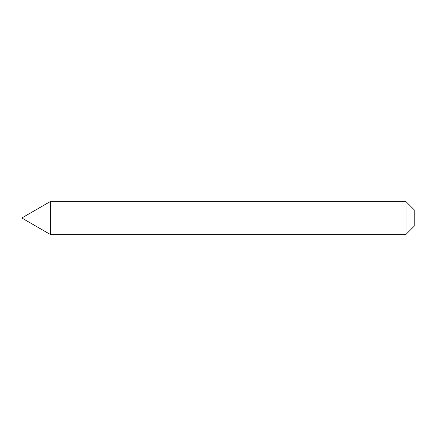 <?xml version="1.0" encoding="UTF-8"?>
<svg xmlns="http://www.w3.org/2000/svg" width="436" height="436" viewBox="0 0 436 436"><rect width="100%" height="100%" fill="white"/><g stroke="black" fill="none" stroke-linecap="round" stroke-linejoin="round"><path stroke-width="0.65" d="M50.38 201.65L50.118 234.35L406.036 234.35L406.036 201.65L50.38 201.65L50.38 234.35M50.118 234.35L21.8 218L50.118 201.65M406.036 201.65L414.2 209.814L414.2 226.186L406.036 234.35"/></g></svg>
